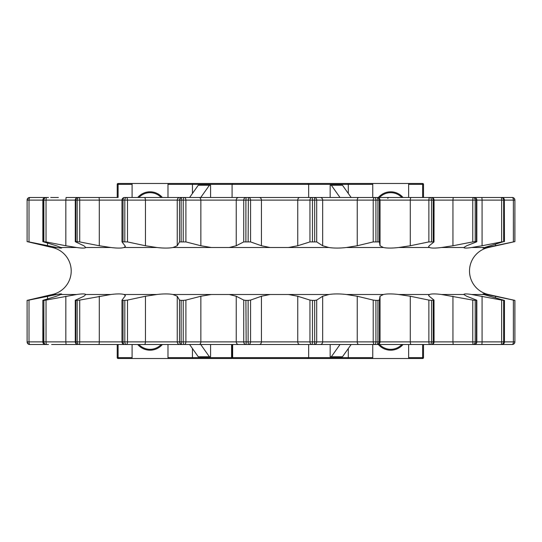 <?xml version="1.0" encoding="UTF-8"?>
<svg xmlns="http://www.w3.org/2000/svg" width="542" height="542" viewBox="0 0 542 542"><rect width="100%" height="100%" fill="white"/><g stroke="black" fill="none" stroke-linecap="round" stroke-linejoin="round"><path stroke-width="0.81" d="M494.914 344.509L512.271 344.509A2.629 2.622 -90 0 0 514.9 341.887L514.839 300.39L514.9 341.887A2.629 2.629 0 0 1 512.271 344.509L512.217 344.509A2.629 1.152 -90 0 0 513.369 341.887L513.369 300.085L486.763 294.496C483.146 293.723 482.143 293.723 483.755 294.496L504.331 300.39L503.667 300.39L503.667 341.887A2.629 2.507 90 0 1 501.167 344.509L461.167 344.509M482.99 294.008L483.755 294.496L471.601 294.496C466.601 293.73 463.999 293.73 463.796 294.496L466.689 296.25L476.486 300.085L475.198 300.39L475.198 341.887A2.629 2.202 90 0 1 472.997 344.509L425.971 344.509M474.196 344.509A2.629 2.209 -90 0 0 476.411 341.887L476.824 341.887A2.629 2.629 0 0 1 474.196 344.509L472.997 344.509L472.759 341.887L472.759 300.085L441.52 294.496C435.497 293.723 431.493 293.723 429.494 294.496L428.6 295.315L429.25 296.25L434.007 300.085L431.534 300.39L431.534 341.887A2.629 1.728 90 0 1 429.806 344.509L124.599 344.509A2.629 1.579 90 0 1 123.02 341.887L124.809 341.887L124.809 300.39L123.02 300.39L123.02 341.887L121.977 341.887L121.977 300.16L123.02 300.39M398.743 294.496C392.157 293.73 387.042 293.73 383.39 294.496L380.023 296.25L379.4 300.085L379.4 341.887L428.871 341.887L428.871 300.085L410.287 296.25L398.743 294.496L429.494 294.496M346.44 294.496C339.78 293.73 333.933 293.73 328.906 294.496L322.666 296.25L316.697 300.085L316.697 341.887L373.221 341.887L373.221 300.085L357.239 296.25L346.44 294.496L383.39 294.496M288.5 294.496L270.079 294.496L261.434 296.25L250.567 300.085L250.567 341.887L309.949 341.887L309.949 300.085L297.754 296.25L288.5 294.496L328.906 294.496M229.219 294.496L211.278 294.496L200.858 296.25L185.899 300.085L185.899 341.887L243.737 341.887L243.737 300.085L236.237 296.25L229.219 294.496L270.079 294.496M172.986 294.496C168.887 293.73 163.515 293.73 156.855 294.496L145.446 296.25L127.505 300.085L127.505 341.887L179.504 341.887L179.504 300.085L177.248 296.25L172.986 294.496L211.278 294.496M121.977 300.16L125.453 295.607L123.976 294.496C121.455 293.723 117.079 293.723 110.846 294.496L79.701 300.085L79.701 341.887L121.977 341.887A2.629 2.629 0 0 0 124.599 344.509M75.27 300.275L83.861 296.25L85.819 294.496C85.074 293.73 82.025 293.73 76.673 294.496L46.036 300.085L46.036 341.887L75.27 341.887L75.27 300.275L75.812 300.39L75.812 341.887A2.629 2.087 90 0 0 77.899 344.509L58.38 344.509M42.845 300.349L56.382 296.25L61.713 294.123C61.666 293.757 60.047 293.879 56.869 294.496L29.011 300.085L29.011 341.887L42.845 341.887L42.845 300.349L43.035 341.887A2.629 2.439 90 0 0 45.474 344.509A2.629 2.629 0 0 1 42.845 341.887L43.868 341.887L43.868 300.39L43.035 300.39M48.489 344.509L29.729 344.509A2.629 2.608 90 0 1 27.114 341.887L27.1 300.39L53.672 294.164A24.065 24.065 0 0 0 53.672 247.836L27.1 241.61L27.114 200.113A2.629 2.608 90 0 1 29.729 197.491L48.489 197.491M514.9 341.887L514.9 300.39L488.369 294.496A24.065 24.065 0 0 1 488.369 247.504L486.763 247.504L513.369 241.915L513.369 200.113A2.629 1.152 -90 0 0 512.217 197.491L512.271 197.491A2.629 2.629 0 0 1 514.9 200.113L514.839 241.61L513.369 241.915M128.081 344.509L79.247 344.509A2.629 2.073 -90 0 1 77.174 341.887L77.174 300.39L75.812 300.39M125.012 197.491L431.459 197.491A2.629 2.629 0 0 1 434.081 200.113L452.949 200.113L452.949 245.75L472.759 241.915L472.759 200.113L472.997 197.491L474.196 197.491A2.629 2.629 0 0 1 476.824 200.113L482.075 200.113L482.075 245.75L501.641 241.915L501.641 200.113A2.629 0.474 -90 0 0 501.167 197.491L501.817 197.491A2.629 2.629 0 0 1 504.446 200.113L514.839 200.113A2.629 2.622 90 0 0 512.217 197.491L501.817 197.491A2.629 2.514 -90 0 1 504.331 200.113L503.667 200.113L503.667 241.61L501.641 241.915M476.486 241.915L466.689 245.75L463.796 247.504L441.52 247.504C435.497 248.277 431.493 248.277 429.494 247.504L428.6 246.685L429.25 245.75L434.007 241.915L428.871 241.915L428.871 200.113L379.4 200.113L379.4 241.915L373.221 241.915L373.221 200.113L316.697 200.113L316.697 241.915L309.949 241.915L309.949 200.113L250.567 200.113L250.567 241.915L243.737 241.915L243.737 200.113L185.899 200.113L185.899 241.915L179.504 241.915L179.504 200.113L127.505 200.113L127.505 241.915L121.977 241.84L125.453 246.393L123.976 247.504C121.455 248.277 117.079 248.277 110.846 247.504L85.819 247.504L83.861 245.75L75.27 241.725L75.27 200.113L65.826 200.113L66.09 197.491L117.451 197.491M121.977 241.84L121.977 200.113L99.288 200.113A2.629 0.454 -90 0 0 98.84 197.491L77.899 197.491A2.629 2.087 90 0 0 75.812 200.113L75.812 241.61L75.27 241.725M46.036 241.915L65.826 245.75L65.826 200.113L46.036 200.113L46.036 241.915L42.845 241.651L56.382 245.75L61.713 247.877C61.666 248.243 60.047 248.121 56.869 247.504L52.391 247.504M42.845 241.651L42.845 200.113L29.011 200.113A2.629 0.955 -90 0 1 29.966 197.491A2.629 2.608 -90 0 0 27.357 200.113L29.011 200.113L29.011 241.915L56.869 247.504M65.826 296.25L65.826 341.887L66.09 344.509L67.852 344.509L62.743 344.509M58.38 197.491L50.718 197.491M482.075 296.25L482.075 341.887L504.446 341.887A2.629 2.629 0 0 1 501.817 344.509L501.167 344.509A2.629 0.474 -90 0 0 501.641 341.887L501.641 300.085L471.601 294.496M431.459 344.509A2.629 1.748 -90 0 0 433.207 341.887L434.081 341.887A2.629 2.629 0 0 1 431.459 344.509L429.806 344.509A2.629 0.935 -90 0 1 428.871 341.887L433.207 341.887L433.207 300.39M232.653 344.509L232.653 357.639L232.084 357.639A0.874 0.874 0 0 0 232.958 358.513L347.822 358.513L232.958 358.513L232.653 357.639L308.655 357.639L308.655 344.509M132.099 197.491L132.099 184.361L117.221 184.361L117.221 197.491L117.221 184.361A0.874 0.874 0 0 1 118.102 183.487L372.754 183.487L347.822 183.487L348.296 184.361L348.296 193.467M117.451 344.509L126.367 344.509A2.629 1.565 -90 0 1 124.809 341.887L127.505 341.887A2.629 1.131 -90 0 1 126.367 344.509M137.268 344.509L152.139 344.509M423.282 197.491L415.721 197.491M403.472 197.491L388.594 197.491L387.72 198.365M425.971 197.491L472.997 197.491A2.629 2.202 90 0 1 475.198 200.113L475.198 241.61L472.759 241.915M461.167 197.491L501.167 197.491A2.629 2.507 90 0 1 503.667 200.113L482.075 200.113A2.629 0.474 -90 0 0 481.601 197.491M488.369 247.504L514.9 241.61L514.9 200.113A2.629 2.622 -90 0 0 512.271 197.491L494.914 197.491M439.508 197.491L426.601 197.491M31.463 197.491L47.344 197.491M46.239 197.491L29.729 197.491A2.629 2.629 0 0 0 27.1 200.113M124.599 197.491A2.629 2.629 0 0 0 121.977 200.113L123.02 200.113A2.629 1.579 90 0 1 124.599 197.491L126.367 197.491A2.629 1.565 -90 0 0 124.809 200.113L123.02 200.113L123.02 241.61M415.721 344.509L403.472 344.509M27.1 341.887A2.629 2.629 0 0 0 29.729 344.509L46.239 344.509M47.344 344.509L31.829 344.509M51.619 344.509L71.49 344.509M426.601 344.509L439.508 344.509M505.327 344.509L490.483 344.509M487.719 344.509L501.817 344.509A2.629 2.514 -90 0 0 504.331 341.887L504.446 300.363L504.446 341.887L514.839 341.887A2.629 2.622 90 0 1 512.217 344.509L494.345 344.509M146.259 344.509L199.131 344.509A2.629 1.728 -90 0 0 200.858 341.887L200.858 296.25M236.237 296.25L236.237 341.887A2.629 2.432 -90 0 0 238.67 344.509L259.232 344.509A2.629 2.202 -90 0 0 261.434 341.887L261.434 296.25M297.754 296.25L297.754 341.887A2.629 2.073 -90 0 0 299.828 344.509L320.166 344.509A2.629 2.507 -90 0 0 322.666 341.887L322.666 296.25M357.239 296.25L357.239 341.887A2.629 1.565 -90 0 0 358.804 344.509L394.474 344.509M248.128 300.39L245.905 300.39L246.17 344.509A2.629 2.432 -90 0 1 243.737 341.887L248.128 341.887L248.128 300.39L250.567 300.085M248.365 344.509L248.128 341.887L250.567 341.887A2.629 2.202 -90 0 1 248.365 344.509M248.128 241.61L248.365 197.491A2.629 2.202 -90 0 1 250.567 200.113L245.905 200.113L245.905 241.61M246.17 197.491L245.905 200.113L243.737 200.113A2.629 2.432 -90 0 1 246.17 197.491M243.737 300.085L245.905 300.39M250.567 241.915L261.434 245.75L270.079 247.504L288.5 247.504L297.754 245.75L309.949 241.915M185.899 241.915L200.858 245.75L211.278 247.504L229.219 247.504L236.237 245.75L243.737 241.915M183.237 300.39L181.157 300.39L181.157 341.887A2.629 0.955 90 0 0 182.112 344.509A2.629 2.608 -90 0 1 179.504 341.887L183.237 341.887L183.237 300.39L185.899 300.085M184.172 344.509A2.629 0.935 -90 0 1 183.237 341.887L185.899 341.887A2.629 1.728 -90 0 1 184.172 344.509M183.237 241.61L183.237 200.113A2.629 0.935 -90 0 1 184.172 197.491A2.629 1.728 -90 0 1 185.899 200.113L181.157 200.113L181.157 241.61M182.112 197.491A2.629 0.955 90 0 0 181.157 200.113L179.504 200.113A2.629 2.608 -90 0 1 182.112 197.491M179.504 300.085L181.157 300.39M127.505 241.915L145.446 245.75L156.855 247.504C163.515 248.27 168.887 248.27 172.986 247.504L177.248 245.75L179.504 241.915M124.809 300.39L127.505 300.085M79.701 241.915L99.288 245.75L99.288 200.113L79.701 200.113L79.701 241.915L75.812 241.61M77.174 241.61L77.174 200.113A2.629 2.073 -90 0 1 79.247 197.491A2.629 0.454 -90 0 1 79.701 200.113L75.27 200.113A2.629 2.629 0 0 1 77.899 197.491M77.174 300.39L79.701 300.085M99.288 245.75L110.846 247.504M46.294 344.509A2.629 2.432 -90 0 1 43.868 341.887L46.036 341.887L46.294 344.509M43.868 241.61L43.868 200.113A2.629 2.432 -90 0 1 46.294 197.491L46.036 200.113L43.035 200.113L43.035 241.61M45.474 197.491A2.629 2.439 90 0 0 43.035 200.113L42.845 200.113A2.629 2.629 0 0 1 45.474 197.491M43.868 300.39L46.036 300.085M65.826 245.75L76.673 247.504C82.025 248.27 85.074 248.27 85.819 247.504M27.357 300.39L29.011 300.085M29.011 241.915L27.357 241.61M514.9 200.113L514.839 241.61M513.369 300.085L514.839 300.39M482.99 247.992L503.667 241.61M501.641 300.085L503.667 300.39M504.446 241.637L504.331 200.113L504.446 241.637M463.796 247.477L463.796 247.504C463.999 248.27 466.601 248.27 471.601 247.504L482.075 245.75M474.196 197.491A2.629 2.209 -90 0 1 476.411 200.113L476.411 241.61L475.198 241.61M452.949 296.25L452.949 341.887L476.411 341.887L476.486 300.085M472.759 300.085L475.198 300.39M441.52 247.504L452.949 245.75M433.207 241.61L433.207 200.113A2.629 1.748 -90 0 0 431.459 197.491M434.007 241.915L434.081 200.113L428.871 200.113A2.629 0.935 -90 0 1 429.806 197.491A2.629 1.728 90 0 1 431.534 200.113L431.534 241.61M453.193 344.509L452.949 341.887L434.081 341.887L434.007 300.085M428.871 300.085L431.534 300.39M379.4 241.915L380.023 245.75L383.39 247.504C387.042 248.27 392.157 248.27 398.743 247.504L410.287 245.75L428.871 241.915M377.93 300.39L375.918 300.39L375.918 341.887A2.629 1.131 90 0 1 374.786 344.509A2.629 1.565 -90 0 1 373.221 341.887L377.93 341.887L377.93 300.39L379.4 300.085M376.771 344.509A2.629 1.152 -90 0 0 377.93 341.887L379.4 341.887A2.629 2.622 -90 0 1 376.771 344.509M377.93 241.61L377.93 200.113A2.629 1.152 -90 0 0 376.771 197.491A2.629 2.622 -90 0 1 379.4 200.113L375.918 200.113L375.918 241.61M374.786 197.491A2.629 1.131 90 0 1 375.918 200.113L373.221 200.113A2.629 1.565 -90 0 1 374.786 197.491M373.221 300.085L375.918 300.39M316.697 241.915L322.666 245.75L328.906 247.504C333.933 248.27 339.78 248.27 346.44 247.504L357.239 245.75L373.221 241.915M314.672 300.39L312.477 300.39L312.477 341.887A2.629 0.454 90 0 1 312.023 344.509A2.629 2.073 -90 0 1 309.949 341.887L314.672 341.887L314.672 300.39L316.697 300.085M192.444 193.467L192.444 184.361L192.918 183.487L347.822 183.487M372.754 197.491L372.754 183.487L422.638 183.487A0.874 0.874 0 0 1 423.512 184.361L423.512 197.491L423.512 184.361A0.874 0.874 0 0 0 422.638 183.487L422.638 184.361L408.634 184.361L408.634 197.491M167.979 183.487L167.979 197.491M132.099 184.361L132.099 183.487M408.634 183.487L408.634 184.361M408.634 344.509L408.634 357.639L422.638 357.639L422.638 358.513A0.874 0.874 0 0 0 423.512 357.639L423.512 344.509L423.512 357.639A0.874 0.874 0 0 1 422.638 358.513L347.822 358.513L348.296 357.639L372.754 357.639L372.754 344.509M192.918 358.513L192.444 357.639L231.576 357.639A0.874 0.366 -90 0 0 231.942 358.513L118.102 358.513A0.874 0.874 0 0 1 117.221 357.639L117.221 344.509L117.221 357.639L132.099 357.639L132.099 344.509M167.979 344.509L167.979 358.513M167.979 357.639L192.444 357.639L192.444 348.533M132.099 358.513L132.099 357.639M348.296 348.533L348.296 357.639L308.655 357.639L307.781 358.513M372.754 358.513L372.754 357.639M408.634 357.639L408.634 358.513M330.153 197.491L330.153 185.242L331.338 185.242L340.003 197.491M351.141 344.509L342.476 356.758L330.153 356.758L330.153 344.509M210.581 197.491L210.581 185.242L209.402 185.242L200.736 197.491M200.736 344.509L209.402 356.758L210.581 356.758L210.581 344.509M308.655 197.491L308.655 184.361L307.781 183.487M232.084 197.491L232.084 184.361L232.958 183.487M314.197 344.509A2.629 0.474 -90 0 0 314.672 341.887L316.697 341.887A2.629 2.507 -90 0 1 314.197 344.509M314.672 241.61L314.672 200.113L309.949 200.113A2.629 2.073 -90 0 1 312.023 197.491A2.629 0.454 90 0 1 312.477 200.113L312.477 241.61M314.672 200.113A2.629 0.474 -90 0 0 314.197 197.491A2.629 2.507 -90 0 1 316.697 200.113L314.672 200.113M231.576 344.509L231.576 357.639L232.084 357.639L232.084 344.509M209.402 356.758L198.264 356.758L189.598 344.509M209.402 185.242L198.264 185.242L189.598 197.491M331.338 356.758L340.003 344.509M331.338 185.242L342.476 185.242L351.141 197.491M309.949 300.085L312.477 300.39M471.601 247.504L483.755 247.504C482.136 248.277 483.139 248.277 486.763 247.504M29.966 344.509A2.629 0.955 -90 0 1 29.011 341.887L27.357 341.887A2.629 2.608 -90 0 0 29.966 344.509M79.247 344.509A2.629 0.454 -90 0 0 79.701 341.887L75.27 341.887A2.629 2.629 0 0 0 77.899 344.509M124.809 241.61L124.809 200.113L127.505 200.113A2.629 1.131 -90 0 0 126.367 197.491M161.191 344.509A15.312 15.312 0 0 1 138.894 344.509M137.722 344.509A16.192 16.192 0 0 0 162.363 344.509M161.191 197.491A15.312 15.312 0 0 0 138.894 197.491M137.722 197.491A16.192 16.192 0 0 1 162.363 197.491M379.549 197.491A15.312 15.312 0 0 1 401.846 197.491M403.018 197.491A16.192 16.192 0 0 0 378.377 197.491M379.549 344.509A15.312 15.312 0 0 0 401.846 344.509M403.018 344.509A16.192 16.192 0 0 1 378.377 344.509M488.369 294.496L486.763 294.496M463.796 294.496L441.52 294.496M156.855 294.496L123.976 294.496M110.846 294.496L85.819 294.496M76.673 294.496L61.354 294.496M56.869 294.496L52.391 294.496M98.84 344.509A2.629 0.454 -90 0 0 99.288 341.887L99.288 296.25M270.079 247.504L229.219 247.504M211.278 247.504L172.986 247.504M156.855 247.504L123.976 247.504M76.673 247.504L61.354 247.504M476.824 241.698L476.824 200.113L452.949 200.113L453.193 197.491M429.494 247.504L398.743 247.504M383.39 247.504L346.44 247.504M118.102 183.487L118.102 197.491M372.754 184.361L167.979 184.361M422.638 197.491L422.638 184.361L423.512 184.361A0.874 0.874 0 0 0 422.638 183.487M118.102 344.509L118.102 358.513M422.638 358.513A0.874 0.874 0 0 0 423.512 357.639L422.638 357.639L422.638 344.509M328.906 247.504L288.5 247.504M358.804 197.491A2.629 1.565 -90 0 0 357.239 200.113L357.239 245.75M320.166 197.491A2.629 2.507 -90 0 1 322.666 200.113L322.666 245.75M411.222 197.491A2.629 0.935 -90 0 0 410.287 200.113L410.287 245.75M377.401 197.491A2.629 2.622 -90 0 1 380.023 200.113L380.023 245.75M410.287 296.25L410.287 341.887A2.629 0.935 -90 0 0 411.222 344.509M380.023 296.25L380.023 341.887A2.629 2.622 -90 0 1 377.401 344.509M476.824 300.302L476.824 341.887L482.075 341.887A2.629 0.474 -90 0 1 481.601 344.509M495.503 244.151L495.503 245.75M495.503 296.25L495.503 297.849M47.533 243.134L47.533 245.75M47.533 296.25L47.533 298.866M179.856 197.491A2.629 2.608 -90 0 0 177.248 200.113L177.248 245.75M144.308 197.491A2.629 1.131 -90 0 1 145.446 200.113L145.446 245.75M177.248 296.25L177.248 341.887A2.629 2.608 -90 0 0 179.856 344.509M145.446 296.25L145.446 341.887A2.629 1.131 -90 0 1 144.308 344.509M238.67 197.491A2.629 2.432 -90 0 0 236.237 200.113L236.237 245.75M199.131 197.491A2.629 1.728 -90 0 1 200.858 200.113L200.858 245.75M299.828 197.491A2.629 2.073 -90 0 0 297.754 200.113L297.754 245.75M259.232 197.491A2.629 2.202 -90 0 1 261.434 200.113L261.434 245.75"/></g></svg>
